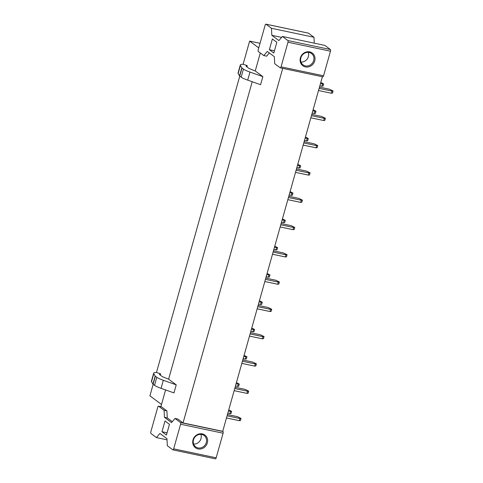 <?xml version="1.0" encoding="UTF-8"?>
<svg xmlns="http://www.w3.org/2000/svg" width="483" height="483" viewBox="0 0 483 483"><rect width="100%" height="100%" fill="white"/><g stroke="black" fill="none" stroke-linecap="round" stroke-linejoin="round"><path stroke-width="0.72" d="M180.509 422.547L175.009 418.447L171.507 422.595L164.449 417.33L164.087 410.302L158.593 406.203A1.413 0.531 101.9 0 0 158.509 406.161A1.413 0.531 101.9 0 0 157.748 407.199L150.835 431.796A1.413 0.531 101.9 0 0 150.919 433.486L156.42 437.586L159.921 433.444L166.979 438.709L167.341 445.737L172.842 449.836A1.413 0.531 101.9 0 0 172.926 449.872A1.413 0.531 101.9 0 0 173.681 448.84L180.594 424.237A1.413 0.531 101.9 0 0 180.509 422.547L223.001 431.524L222.723 431.319L322.384 76.755M222.723 431.319L183.045 422.933L282.712 68.375M243.124 64.221L249.62 41.103L260.035 43.301M161.503 404.47L149.917 395.825L153.153 384.299M156.492 372.429L239.785 76.091M164.087 410.302L166.907 410.894L160.942 406.451L165.584 389.938M166.907 410.894L167.269 417.922L172.292 421.671M183.045 422.933L177.829 419.045L175.009 418.447M308.287 33.128A1.413 0.531 -78.1 0 1 308.377 33.128A1.413 0.531 -78.1 0 1 308.462 33.164L265.97 24.192A1.413 0.531 -78.1 0 0 265.885 24.15A1.413 0.531 -78.1 0 0 265.131 25.188L258.212 49.785A1.413 0.531 -78.1 0 0 258.302 51.476L263.796 55.575L266.616 56.173L269.333 52.949M168.603 379.191L252.217 81.73M255.241 70.983L260.301 52.967M262.861 76.634L255.302 70.995L249.059 68.489L246.239 66.382L247.006 65.99A2.826 0.453 15.7 0 0 247.26 65.881A2.826 0.453 15.7 0 0 246.632 65.386L242.895 64.221L241.838 64.317A16.953 2.699 -164.3 0 0 240.311 64.963L238.047 73.024A16.953 2.699 -164.3 0 0 238.149 73.513L239.556 75.879A3.393 0.537 15.7 0 0 239.731 76.048L241.174 77.123A13.113 2.089 -164.3 0 0 247.701 80.13L260.597 84.694L262.861 76.634L249.965 72.076A13.113 2.089 -164.3 0 1 243.438 69.069L241.174 77.123M176.229 384.842L168.67 379.203L162.427 376.692L159.607 374.591L160.374 374.192A2.826 0.453 15.7 0 0 160.628 374.09A2.826 0.453 15.7 0 0 159.994 373.594L156.263 372.429L155.206 372.526A16.953 2.699 -164.3 0 0 153.679 373.172L151.414 381.232A16.953 2.699 -164.3 0 0 151.517 381.721L152.924 384.088A3.393 0.537 15.7 0 0 153.099 384.257L154.536 385.331A13.113 2.089 -164.3 0 0 161.062 388.338L173.965 392.896L176.229 384.842L163.326 380.284A13.113 2.089 -164.3 0 1 156.8 377.271L154.536 385.331M258.743 47.908L249.62 41.103M159.698 374.259A2.826 0.453 15.7 0 0 159.444 374.367A2.826 0.453 15.7 0 0 159.607 374.591M151.517 381.721L153.781 373.667L155.188 376.028A3.393 0.537 15.7 0 0 155.363 376.203L156.8 377.271M153.781 373.667A16.953 2.699 -164.3 0 1 153.679 373.172M246.33 66.05A2.826 0.453 15.7 0 0 246.076 66.159A2.826 0.453 15.7 0 0 246.239 66.382M238.149 73.513L240.419 65.459L241.826 67.819A3.393 0.537 15.7 0 0 241.995 67.994L243.438 69.069M240.419 65.459A16.953 2.699 -164.3 0 1 240.311 64.963M161.974 431.724L164.999 420.983L169.455 424.309L166.436 435.05L161.974 431.724L167.07 432.804M173.681 448.84L216.173 457.812A1.413 0.531 101.9 0 1 215.418 458.85A1.413 0.531 101.9 0 1 215.333 458.808M223.001 431.524A1.413 0.531 101.9 0 1 223.092 433.215L216.173 457.812M193.623 444.082A7.064 6.442 126.7 0 0 200.88 434.362M156.42 437.586L167.04 439.832M164.449 417.33L167.269 417.922M198.066 448.924A7.915 7.215 -53.3 0 1 193.007 439.892A7.915 7.215 -53.3 0 1 202.292 433.885A7.915 7.215 -53.3 0 1 207.346 442.917A7.915 7.215 -53.3 0 1 198.066 448.924M198.012 447.91A7.064 6.442 126.7 0 0 205.8 443.853A7.064 6.442 126.7 0 0 204.122 435.533A7.064 6.442 126.7 0 0 201.785 434.483A7.064 6.442 126.7 0 0 193.997 438.54A7.064 6.442 126.7 0 0 195.675 446.86A7.064 6.442 126.7 0 0 198.012 447.91M269.357 49.713L273.813 53.039L276.831 42.299L272.376 38.972L269.357 49.713L274.447 50.793M263.796 55.575L267.298 51.433L274.356 56.698L274.718 63.726L280.218 67.825A1.413 0.531 -78.1 0 0 280.303 67.862A1.413 0.531 -78.1 0 0 281.058 66.829L287.977 42.226A1.413 0.531 -78.1 0 0 287.886 40.536L282.392 36.436L324.884 45.414L330.378 49.514L287.886 40.536M322.71 76.797A1.413 0.531 -78.1 0 0 322.795 76.839A1.413 0.531 -78.1 0 0 323.55 75.801L330.469 51.204A1.413 0.531 -78.1 0 0 330.378 49.514M301.006 62.072A7.064 6.442 126.7 0 0 308.257 52.351M265.97 24.192L271.47 28.292L313.962 37.263L314.264 43.168M308.462 33.164L313.962 37.263M271.47 28.292L271.832 35.319L278.89 40.584L282.392 36.436M271.832 35.319L281.595 37.378M309.669 51.874A7.915 7.215 -53.3 0 1 314.723 60.906A7.915 7.215 -53.3 0 1 305.443 66.914A7.915 7.215 -53.3 0 1 300.39 57.882A7.915 7.215 -53.3 0 1 309.669 51.874M309.162 52.472A7.064 6.442 -53.3 0 1 311.499 53.522A7.064 6.442 -53.3 0 1 313.177 61.842A7.064 6.442 -53.3 0 1 305.389 65.899A7.064 6.442 -53.3 0 1 303.052 64.849A7.064 6.442 -53.3 0 1 301.38 56.529A7.064 6.442 -53.3 0 1 309.162 52.472M226.479 417.958L239.345 420.675L239.948 418.526L241.047 418.423L237.437 416.654L227.439 414.541M239.948 418.526L227.082 415.809M239.345 420.675L240.443 420.572L241.047 418.423M234.146 390.669L247.012 393.385L247.616 391.236L248.715 391.133L245.11 389.364L235.106 387.257M247.616 391.236L234.756 388.519M247.012 393.385L248.111 393.283L248.715 391.133M241.82 363.385L254.68 366.102L255.284 363.953L256.388 363.85L252.778 362.081L242.78 359.968M255.284 363.953L242.424 361.236M254.68 366.102L255.785 365.999L256.388 363.85M249.488 336.096L262.354 338.812L262.957 336.663L264.056 336.56L260.446 334.791L250.448 332.684M262.957 336.663L250.091 333.946M262.354 338.812L263.452 338.71L264.056 336.56M257.161 308.812L270.021 311.529L270.625 309.38L271.724 309.277L268.119 307.508L258.121 305.395M270.625 309.38L257.765 306.663M270.021 311.529L271.12 311.426L271.724 309.277M264.829 281.523L277.689 284.239L278.299 282.09L279.397 281.987L275.787 280.218L265.789 278.111M278.299 282.09L265.433 279.373M277.689 284.239L278.794 284.137L279.397 281.987M272.497 254.239L285.362 256.956L285.966 254.807L287.065 254.704L283.461 252.935L273.456 250.822M285.966 254.807L273.1 252.09M285.362 256.956L286.461 256.853L287.065 254.704M280.17 226.95L293.03 229.666L293.634 227.517L294.739 227.415L291.128 225.646L281.13 223.538M293.634 227.517L280.774 224.8M293.03 229.666L294.135 229.564L294.739 227.415M287.838 199.666L300.704 202.383L301.307 200.234L302.406 200.131L298.796 198.362L288.798 196.249M301.307 200.234L288.442 197.517M300.704 202.383L301.803 202.28L302.406 200.131M295.505 172.377L308.371 175.094L308.975 172.944L310.074 172.842L306.47 171.073L296.465 168.965M308.975 172.944L296.109 170.227M308.371 175.094L309.47 174.991L310.074 172.842M303.179 145.093L316.039 147.81L316.643 145.661L317.748 145.558L314.137 143.789L304.139 141.676M316.643 145.661L303.783 142.944M316.039 147.81L317.144 147.707L317.748 145.558M310.847 117.804L323.713 120.521L324.316 118.371L325.415 118.269L321.805 116.5L311.807 114.393M324.316 118.371L311.45 115.654M323.713 120.521L324.811 120.418L325.415 118.269M318.52 90.52L331.38 93.237L331.984 91.088L333.083 90.985L329.478 89.216L319.48 87.103M331.984 91.088L319.124 88.371M331.38 93.237L332.479 93.134L333.083 90.985M228.749 409.88L231.611 411.383L228.423 411.045M230.512 411.486L229.908 413.635L227.819 413.194M229.908 413.635L231.007 413.533L231.611 411.383M236.416 382.59L239.284 384.094L236.09 383.756M238.179 384.196L237.576 386.346L235.487 385.905M237.576 386.346L238.68 386.243L239.284 384.094M244.09 355.307L246.952 356.81L243.764 356.472M245.853 356.913L245.249 359.062L243.16 358.621M245.249 359.062L246.348 358.96L246.952 356.81M251.758 328.017L254.619 329.521L251.432 329.183M253.521 329.623L252.917 331.773L250.828 331.332M252.917 331.773L254.016 331.67L254.619 329.521M259.431 300.734L262.293 302.237L259.099 301.899M261.188 302.34L260.585 304.489L258.496 304.048M260.585 304.489L261.689 304.387L262.293 302.237M267.099 273.444L269.961 274.948L266.773 274.61M268.862 275.05L268.258 277.2L266.169 276.759M268.258 277.2L269.357 277.097L269.961 274.948M274.767 246.161L277.628 247.664L274.441 247.326M276.53 247.767L275.926 249.916L273.837 249.476M275.926 249.916L277.025 249.814L277.628 247.664M282.44 218.871L285.302 220.375L282.108 220.037M284.197 220.477L283.593 222.627L281.504 222.186M283.593 222.627L284.698 222.524L285.302 220.375M290.108 191.588L292.97 193.091L289.782 192.753M291.871 193.194L291.267 195.343L289.178 194.903M291.267 195.343L292.366 195.241L292.97 193.091M297.776 164.298L300.643 165.802L297.45 165.464M299.538 165.904L298.935 168.054L296.846 167.613M298.935 168.054L300.04 167.951L300.643 165.802M305.449 137.015L308.311 138.518L305.123 138.18M307.212 138.621L306.608 140.77L304.519 140.33M306.608 140.77L307.707 140.668L308.311 138.518M313.117 109.726L315.979 111.229L312.791 110.891M314.88 111.332L314.276 113.481L312.187 113.04M314.276 113.481L315.375 113.378L315.979 111.229M320.79 82.442L323.652 83.945L320.458 83.607M322.547 84.048L321.944 86.197L319.855 85.757M321.944 86.197L323.049 86.095L323.652 83.945M160.151 374.995L160.374 374.192M161.062 388.338L163.326 380.284M153.099 384.257L155.363 376.203M152.924 384.088L155.188 376.028M246.783 66.787L247.006 65.99M247.701 80.13L249.965 72.076M239.731 76.048L241.995 67.994M239.556 75.879L241.826 67.819M180.594 424.237L223.092 433.215M158.593 406.203L161.407 406.795M330.469 51.204L287.977 42.226M323.55 75.801L281.058 66.829M160.338 375.134L160.628 374.09M246.97 66.926L247.26 65.881M172.926 449.872L215.418 458.85M158.509 406.161L161.37 406.764M322.795 76.839L280.303 67.862M308.377 33.128L265.885 24.15"/></g></svg>
